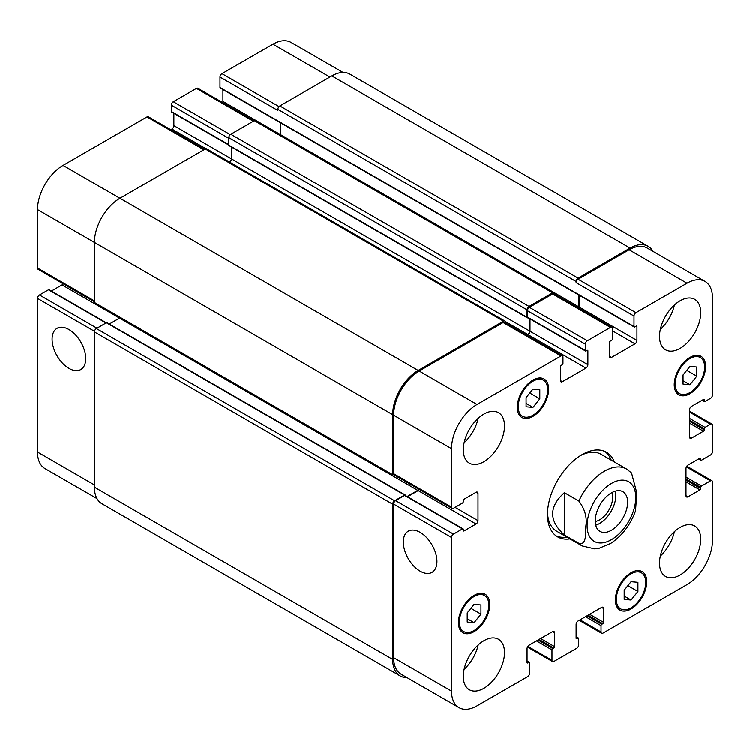 <?xml version="1.0" encoding="UTF-8"?>
<svg xmlns="http://www.w3.org/2000/svg" width="750" height="750" viewBox="0 0 750 750"><rect width="100%" height="100%" fill="white"/><g stroke="black" fill="none" stroke-linecap="round" stroke-linejoin="round"><path stroke-width="1.12" d="M564.356 492.647L578.878 501.028C584.906 509.006 587.231 517.388 585.834 526.181C585.534 533.222 586.613 545.644 578.878 543.291L564.356 534.909L564.356 492.647C548.794 506.728 548.794 520.819 564.356 534.909M635.531 510.844L636.816 492.891L631.556 472.931L626.578 468.984A44.4 25.631 120 0 0 604.378 471.178A44.4 25.631 120 0 0 578.878 501.028M595.744 525.112A22.894 13.219 120 0 0 615.375 491.109M595.266 521.438A18.441 10.65 120 0 0 612.712 497.184A18.441 10.65 120 0 0 611.953 492.534M595.256 520.856A22.894 13.219 -60 0 1 605.25 497.822A22.894 13.219 -60 0 1 622.894 491.681A22.894 13.219 -60 0 1 622.894 518.119A22.894 13.219 -60 0 1 600 531.337A22.894 13.219 -60 0 1 595.256 520.856M604.809 451.406A48.844 28.2 -60 0 1 611.25 460.125M566.85 537.028A48.844 28.2 -60 0 1 556.078 535.819M569.991 538.847A48.844 28.2 -60 0 1 557.597 536.812A48.844 28.2 -60 0 1 550.106 497.681A48.844 28.2 -60 0 1 582.009 454.641A48.844 28.2 -60 0 1 606.431 452.222A48.844 28.2 -60 0 1 614.391 461.944M580.406 455.616A44.4 25.631 -60 0 1 601.069 454.256L626.578 468.984M578.878 543.291A44.4 25.631 120 0 0 582.178 545.887L556.678 531.159A44.4 25.631 -60 0 1 547.519 512.578M68.897 368.353A23.775 13.725 60 0 1 53.363 347.409A23.775 13.725 60 0 1 57.009 328.359A23.775 13.725 60 0 1 80.784 342.084A23.775 13.725 60 0 1 80.784 369.534A23.775 13.725 60 0 1 68.897 368.353M420.131 571.134A23.775 13.725 60 0 1 404.606 550.191A23.775 13.725 60 0 1 408.244 531.141A23.775 13.725 60 0 1 432.019 544.866A23.775 13.725 60 0 1 432.019 572.316A23.775 13.725 60 0 1 420.131 571.134M106.303 322.809L49.041 289.753A1.106 0.638 120 0 0 48.487 289.809L39.459 295.022A2.775 1.603 120 0 0 37.5 298.416L37.5 452.034A36.075 20.831 120 0 0 44.972 468.553L96.984 498.581M63.188 283.828A2.775 1.603 -60 0 1 62.025 284.934L51.366 291.094M204.713 149.316L148.378 116.794A2.775 1.603 120 0 0 146.991 116.934L63.009 165.412A36.075 20.831 120 0 0 37.5 209.597L37.5 268.059A2.775 1.603 120 0 0 38.072 269.325L94.406 301.847M173.878 113.344L173.878 125.653A2.775 1.603 -60 0 1 171.909 129.056L170.766 129.713M254.156 120.769L197.822 88.247A2.775 1.603 120 0 0 196.434 88.378L173.287 101.747A2.775 1.603 120 0 0 171.319 105.15L171.319 111.487A1.106 0.638 120 0 0 171.553 112.003L228.816 145.059M222.928 89.55L222.928 101.409A2.775 1.603 -60 0 1 222.703 102.6M343.022 72.441L291 42.413A36.075 20.831 120 0 0 272.963 44.203L221.944 73.65A2.775 1.603 120 0 0 219.984 77.053L219.984 87.478A1.106 0.638 120 0 0 220.219 87.984L634.237 327.019A1.106 0.638 120 0 0 634.8 326.962L636.169 326.175A1.106 0.638 -60 0 1 636.956 326.625L636.956 340.444A2.775 1.603 -60 0 1 634.997 343.847L611.447 357.441A2.775 1.603 -60 0 1 610.059 357.572A2.775 1.603 -60 0 1 609.487 356.306L609.487 342.488A1.106 0.638 -60 0 1 610.266 341.128L611.644 340.331A1.106 0.638 120 0 0 612.431 338.972L612.431 328.547A2.775 1.603 120 0 0 611.85 327.281A2.775 1.603 120 0 0 610.462 327.422L587.316 340.781A2.775 1.603 120 0 0 585.347 344.184L585.347 350.531A1.106 0.638 120 0 0 586.134 350.981L587.119 350.419A1.106 0.638 -60 0 1 587.897 350.869L587.897 364.688A2.775 1.603 -60 0 1 585.938 368.091L562.388 381.684A2.775 1.603 -60 0 1 561 381.816A2.775 1.603 -60 0 1 560.428 380.55L560.428 366.731A1.106 0.638 -60 0 1 561.216 365.372L562.191 364.8A1.106 0.638 120 0 0 562.978 363.441L562.978 357.103A2.775 1.603 120 0 0 562.406 355.828A2.775 1.603 120 0 0 561.019 355.969L477.037 404.456A36.075 20.831 120 0 0 451.528 448.631L451.528 507.094A2.775 1.603 120 0 0 452.1 508.359A2.775 1.603 120 0 0 453.488 508.228L462.516 503.016A1.106 0.638 120 0 0 463.303 501.656L463.303 500.522A1.106 0.638 -60 0 1 464.081 499.163L476.053 492.253A2.775 1.603 -60 0 1 477.441 492.112A2.775 1.603 -60 0 1 478.012 493.387L478.012 520.575A2.775 1.603 -60 0 1 476.053 523.969L464.081 530.878A1.106 0.638 -60 0 1 463.303 530.428L463.303 529.294A1.106 0.638 120 0 0 462.516 528.844L453.488 534.056A2.775 1.603 120 0 0 451.528 537.45L451.528 691.069A36.075 20.831 120 0 0 459 707.587A36.075 20.831 120 0 0 477.037 705.797L527.663 676.575A2.775 1.603 120 0 0 529.622 673.172L529.622 662.747A1.106 0.638 120 0 0 528.834 662.297L527.859 662.869A1.106 0.638 -60 0 1 527.072 662.409L527.072 648.591A2.775 1.603 -60 0 1 529.031 645.188L552.581 631.594A2.775 1.603 -60 0 1 553.969 631.462A2.775 1.603 -60 0 1 554.541 632.728L554.541 646.547A1.106 0.638 -60 0 1 553.753 647.906L552.778 648.478A1.106 0.638 120 0 0 551.991 649.837L551.991 660.262A2.775 1.603 120 0 0 552.562 661.528A2.775 1.603 120 0 0 553.95 661.388L576.712 648.253A2.775 1.603 120 0 0 578.681 644.85L578.681 638.513A1.106 0.638 120 0 0 577.894 638.053L576.909 638.625A1.106 0.638 -60 0 1 576.122 638.166L576.122 624.347A2.775 1.603 -60 0 1 578.091 620.944L601.631 607.35A2.775 1.603 -60 0 1 603.019 607.219A2.775 1.603 -60 0 1 603.6 608.484L603.6 622.303A1.106 0.638 -60 0 1 602.812 623.672L601.828 624.234A1.106 0.638 120 0 0 601.05 625.594L601.05 631.941A2.775 1.603 120 0 0 601.622 633.206A2.775 1.603 120 0 0 603.009 633.066L686.991 584.587A36.075 20.831 120 0 0 712.5 540.403L712.5 481.941A2.775 1.603 120 0 0 711.928 480.675A2.775 1.603 120 0 0 710.541 480.816L701.512 486.019A1.106 0.638 120 0 0 700.725 487.378L700.725 488.513A1.106 0.638 -60 0 1 699.938 489.872L687.975 496.781A2.775 1.603 -60 0 1 686.587 496.922A2.775 1.603 -60 0 1 686.006 495.656L686.006 468.459A2.775 1.603 -60 0 1 687.975 465.066L699.938 458.156A1.106 0.638 -60 0 1 700.725 458.606L700.725 459.741A1.106 0.638 120 0 0 701.512 460.191L710.541 454.978A2.775 1.603 120 0 0 712.5 451.584L712.5 425.297A2.775 1.603 120 0 0 711.928 424.031A2.775 1.603 120 0 0 710.541 424.163L705.047 427.341A1.106 0.638 120 0 0 704.259 428.7L704.259 429.834A1.106 0.638 -60 0 1 703.472 431.194L691.5 438.103A2.775 1.603 -60 0 1 690.112 438.234A2.775 1.603 -60 0 1 689.541 436.969L689.541 409.781A2.775 1.603 -60 0 1 691.5 406.378L703.472 399.469A1.106 0.638 -60 0 1 704.259 399.919L704.259 401.053A1.106 0.638 120 0 0 705.047 401.512L710.541 398.334A2.775 1.603 120 0 0 712.5 394.941L712.5 297.966A36.075 20.831 120 0 0 705.028 281.447A36.075 20.831 120 0 0 686.991 283.238L635.972 312.694A2.775 1.603 120 0 0 634.012 316.088L634.012 326.512A1.106 0.638 120 0 0 634.237 327.019M526.087 397.613L532.959 389.062L539.822 389.681L539.822 398.831L532.959 407.381L526.087 406.762L526.087 397.613M532.959 407.381L526.087 403.416M539.822 398.831L529.772 393.028M683.062 374.953L689.934 366.412L696.806 367.022L696.806 376.181L689.934 384.722L683.062 384.113L683.062 374.953M689.934 384.722L683.062 380.756M696.806 376.181L686.747 370.378M624.197 590.203L631.069 581.653L637.941 582.272L637.941 591.431L631.069 599.972L624.197 599.353L624.197 590.203M631.069 599.972L624.197 596.006M637.941 591.431L627.881 585.619M467.222 612.853L474.094 604.312L480.956 604.931L480.956 614.081L474.094 622.631L467.222 622.013L467.222 612.853M474.094 622.631L467.222 618.666M480.956 614.081L470.906 608.278M616.35 599.306A20.812 12.019 120 0 0 620.662 608.841A20.812 12.019 120 0 0 641.475 596.822A20.812 12.019 120 0 0 641.475 572.794A20.812 12.019 120 0 0 625.434 578.362A20.812 12.019 120 0 0 616.35 599.306M615.375 599.878A22.2 12.816 -60 0 1 625.059 577.537A22.2 12.816 -60 0 1 642.169 571.584A22.2 12.816 -60 0 1 642.169 597.225A22.2 12.816 -60 0 1 619.969 610.041A22.2 12.816 -60 0 1 615.375 599.878M675.216 384.066A20.812 12.019 120 0 0 679.528 393.591A20.812 12.019 120 0 0 700.341 381.572A20.812 12.019 120 0 0 700.341 357.544A20.812 12.019 120 0 0 684.3 363.122A20.812 12.019 120 0 0 675.216 384.066M674.241 384.628A22.2 12.816 -60 0 1 683.925 362.288A22.2 12.816 -60 0 1 701.034 356.344A22.2 12.816 -60 0 1 701.034 381.975A22.2 12.816 -60 0 1 678.834 394.791A22.2 12.816 -60 0 1 674.241 384.628M518.241 406.716A20.812 12.019 120 0 0 522.553 416.25A20.812 12.019 120 0 0 543.366 404.231A20.812 12.019 120 0 0 543.366 380.194A20.812 12.019 120 0 0 527.325 385.772A20.812 12.019 120 0 0 518.241 406.716M517.256 407.288A22.2 12.816 -60 0 1 526.95 384.947A22.2 12.816 -60 0 1 544.059 378.994A22.2 12.816 -60 0 1 544.059 404.634A22.2 12.816 -60 0 1 521.859 417.45A22.2 12.816 -60 0 1 517.256 407.288M459.375 621.966A20.812 12.019 120 0 0 463.688 631.491A20.812 12.019 120 0 0 484.5 619.481A20.812 12.019 120 0 0 484.5 595.444A20.812 12.019 120 0 0 468.459 601.022A20.812 12.019 120 0 0 459.375 621.966M458.391 622.537A22.2 12.816 -60 0 1 468.084 600.188A22.2 12.816 -60 0 1 485.194 594.244A22.2 12.816 -60 0 1 485.194 619.875A22.2 12.816 -60 0 1 462.994 632.7A22.2 12.816 -60 0 1 458.391 622.537M659.522 563.062A29.137 16.819 -60 0 1 672.234 533.738A29.137 16.819 -60 0 1 694.688 525.928A29.137 16.819 -60 0 1 694.697 559.575A29.137 16.819 -60 0 1 665.559 576.394A29.137 16.819 -60 0 1 659.522 563.062M659.522 336.478A29.137 16.819 -60 0 1 672.234 307.162A29.137 16.819 -60 0 1 694.688 299.353A29.137 16.819 -60 0 1 694.697 333A29.137 16.819 -60 0 1 665.559 349.819A29.137 16.819 -60 0 1 659.522 336.478M463.303 449.766A29.137 16.819 -60 0 1 476.016 420.441A29.137 16.819 -60 0 1 498.469 412.641A29.137 16.819 -60 0 1 498.469 446.288A29.137 16.819 -60 0 1 469.331 463.106A29.137 16.819 -60 0 1 463.303 449.766M463.303 676.35A29.137 16.819 -60 0 1 476.016 647.025A29.137 16.819 -60 0 1 498.469 639.216A29.137 16.819 -60 0 1 498.469 672.863A29.137 16.819 -60 0 1 469.331 689.681A29.137 16.819 -60 0 1 463.303 676.35M660.328 555.994A29.137 16.819 120 0 0 674.409 531.6M660.328 329.419A29.137 16.819 120 0 0 674.409 305.025M464.109 442.706A29.137 16.819 120 0 0 478.191 418.312M464.109 669.281A29.137 16.819 120 0 0 478.191 644.888M459 707.587L401.109 674.166A36.075 20.831 -60 0 1 393.637 657.656L393.637 504.037A2.775 1.603 -60 0 1 395.606 500.634L404.625 495.422A1.106 0.638 -60 0 1 405.188 495.366L463.069 528.787M630.084 248.119L331.828 75.919A36.075 20.831 120 0 1 349.866 74.138L648.122 246.328A36.075 20.831 -60 0 0 630.084 248.119L578.091 278.137A2.775 1.603 -60 0 0 576.122 281.541L576.122 282.666A2.775 1.603 -60 0 1 578.091 279.272L629.109 249.816A36.075 20.831 -60 0 1 647.147 248.025L705.028 281.447M578.841 308.222A2.775 1.603 120 0 0 579.066 307.022L579.066 295.162M585.581 351.038L527.691 317.616A1.106 0.638 -60 0 1 527.466 317.109L527.466 310.763A2.775 1.603 -60 0 1 529.425 307.369L552.581 294A2.775 1.603 -60 0 1 553.969 293.859L611.85 327.281M526.903 335.334L528.056 334.669A2.775 1.603 120 0 0 530.016 331.266L530.016 318.956M452.1 508.359L394.219 474.947A2.775 1.603 -60 0 1 393.637 473.672L393.637 415.219A36.075 20.831 -60 0 1 419.147 371.034L503.128 322.547A2.775 1.603 -60 0 1 504.516 322.406L562.406 355.828M407.503 496.706L418.172 490.556A2.775 1.603 120 0 0 419.334 489.441M406.978 677.559A36.075 20.831 -60 0 1 400.134 675.862A36.075 20.831 -60 0 1 392.662 659.353L392.662 504.15A2.775 1.603 -60 0 1 394.622 500.747L404.625 494.972A1.106 0.638 -60 0 1 405.413 495.422L405.413 495.497M407.109 496.481L417.778 490.322A2.775 1.603 120 0 0 418.941 489.216M395.184 475.5L394.622 475.828A2.775 1.603 -60 0 1 393.234 475.959A2.775 1.603 -60 0 1 392.662 474.694L392.662 414.647A36.075 20.831 -60 0 1 418.172 370.463L503.522 321.188A2.775 1.603 -60 0 1 504.909 321.047A2.775 1.603 -60 0 1 505.491 322.322L505.491 322.969M527.925 317.747L527.859 317.784A1.106 0.638 -60 0 1 527.072 317.334L527.072 309.853A2.775 1.603 -60 0 1 529.031 306.459L552.581 292.866A2.775 1.603 -60 0 1 553.969 292.725A2.775 1.603 -60 0 1 554.541 294L554.541 294.188M526.509 335.109L527.663 334.444A2.775 1.603 120 0 0 529.622 331.041L529.622 318.731M578.447 307.997A2.775 1.603 120 0 0 578.681 306.797L578.681 294.938M648.122 246.328A36.075 20.831 -60 0 1 653.016 251.419M119.681 318.028A2.775 1.603 -60 0 1 119.522 318.131L109.247 324.056M405.188 494.916L106.931 322.716A1.106 0.638 120 0 0 106.378 322.772L96.366 328.556A2.775 1.603 120 0 0 94.406 331.95L94.406 487.153A36.075 20.831 120 0 0 101.878 503.672L400.134 675.862M504.909 321.047L206.653 148.856A2.775 1.603 120 0 0 205.266 148.987L119.916 198.272A36.075 20.831 120 0 0 94.406 242.456L94.406 302.494A2.775 1.603 120 0 0 94.978 303.769L393.234 475.959M231.366 146.991L231.366 158.85A2.775 1.603 -60 0 1 229.612 162.112M280.425 122.747L280.425 134.606A2.775 1.603 -60 0 1 280.416 134.794M553.969 292.725L255.712 120.534A2.775 1.603 120 0 0 254.325 120.666L230.775 134.259A2.775 1.603 120 0 0 228.816 137.662L228.816 145.134A1.106 0.638 120 0 0 229.041 145.65L527.297 317.841M331.828 75.919L279.834 105.938A2.775 1.603 120 0 0 277.875 109.341L277.875 110.475L219.984 77.053M611.447 483.412A34.406 19.866 120 0 0 590.372 537.722A34.406 19.866 120 0 0 632.522 513.394A34.406 19.866 120 0 0 611.447 483.412M393.637 657.656L451.528 691.069M527.072 661.275L528.834 662.297M527.072 662.409L527.859 662.869M552.581 631.594L554.541 632.728M540.609 638.503L554.541 646.547M539.044 639.412L553.753 647.906M538.059 639.984L552.778 648.478M536.494 640.884L551.991 649.837M527.859 646.322L551.991 660.262M576.122 637.031L577.894 638.053M576.122 638.166L576.909 638.625M601.631 607.35L603.6 608.484M589.669 614.269L603.6 622.303M588.094 615.169L602.812 623.672M587.119 615.741L601.828 624.234M585.544 616.641L601.05 625.594M580.05 619.819L601.05 631.941M686.4 466.875L710.541 480.816M686.006 477.075L701.512 486.019M686.006 478.884L700.725 487.378M686.006 481.828L699.938 489.872M686.006 480.019L700.725 488.513M686.006 495.656L687.975 496.781M699.938 458.156L700.725 458.606M698.962 458.719L700.725 459.741M689.541 412.041L710.541 424.163M689.541 418.387L705.047 427.341M689.541 420.206L704.259 428.7M689.541 423.15L703.472 431.194M689.541 421.331L704.259 429.834M689.541 436.969L691.5 438.103M703.472 399.469L704.259 399.919M702.497 400.041L704.259 401.053M629.109 249.816L686.991 283.238M578.091 279.272L635.972 312.694M576.122 282.666L634.012 316.088M636.169 326.175L636.956 326.625M579.066 307.022L636.956 340.444M612.431 330.816L634.997 343.847M609.487 356.306L611.447 357.441M552.581 294L610.462 327.422M529.425 307.369L587.316 340.781M527.466 310.763L585.347 344.184M527.466 317.109L585.347 350.531M587.119 350.419L587.897 350.869M530.016 331.266L587.897 364.688M528.056 334.669L585.938 368.091M560.428 380.55L562.388 381.684M503.128 322.547L561.019 355.969M419.147 371.034L477.037 404.456M393.637 415.219L451.528 448.631M393.637 473.672L451.528 507.094M476.053 492.253L478.012 493.387M455.053 507.319L478.012 520.575M418.172 490.556L476.053 523.969M463.303 530.428L464.081 530.878M404.625 495.422L462.516 528.844M395.606 500.634L453.488 534.056M393.637 504.037L451.528 537.45M94.406 484.894L37.5 452.034M329.869 77.053L272.963 44.203M279.028 106.603L221.944 73.65M578.681 306.797L222.928 101.409M253.341 121.237L196.434 88.378M230.259 134.644L173.287 101.747M228.816 138.338L171.319 105.15M228.816 144.684L171.319 111.487M529.622 331.041L173.878 125.653M205.997 148.734L171.909 129.056M203.897 149.784L146.991 116.934M418.172 370.463L63.009 165.412M392.662 414.647L37.5 209.597M94.406 300.909L37.5 268.059M417.778 490.322L62.025 284.934M105.984 322.997L48.487 289.809M96.956 328.209L39.459 295.022M94.472 331.312L37.5 298.416M527.663 334.444L505.35 321.562M527.072 317.334L228.816 145.134M527.072 309.853L228.816 137.662M529.031 306.459L230.775 134.259M552.581 292.866L254.325 120.666M634.012 326.512L219.984 87.478M576.122 281.541L277.875 109.341M578.091 278.137L279.834 105.938M392.662 659.353L94.406 487.153M392.662 504.15L94.406 331.95M394.622 500.747L96.366 328.556M404.625 494.972L106.378 322.772M392.662 474.694L94.406 302.494M503.522 321.188L205.266 148.987M582.178 545.887L594.637 548.812L599.222 548.203L610.763 543.347C622.125 535.763 630.394 524.906 635.559 510.788M641.475 572.794L637.612 570.562M620.662 608.841L616.8 606.609M700.341 357.544L696.478 355.312M679.528 393.591L675.666 391.359M543.366 380.194L539.503 377.972M522.553 416.25L518.691 414.019M484.5 595.444L480.637 593.212M463.688 631.491L459.825 629.269M529.397 662.241L527.072 660.9M552.562 661.528L527.456 647.034M578.447 637.997L576.122 636.656M601.622 633.206L579.234 620.288M711.928 480.675L686.812 466.172M700.959 460.247L698.634 458.906M711.928 424.031L689.541 411.103M704.484 401.559L702.169 400.228"/></g></svg>
